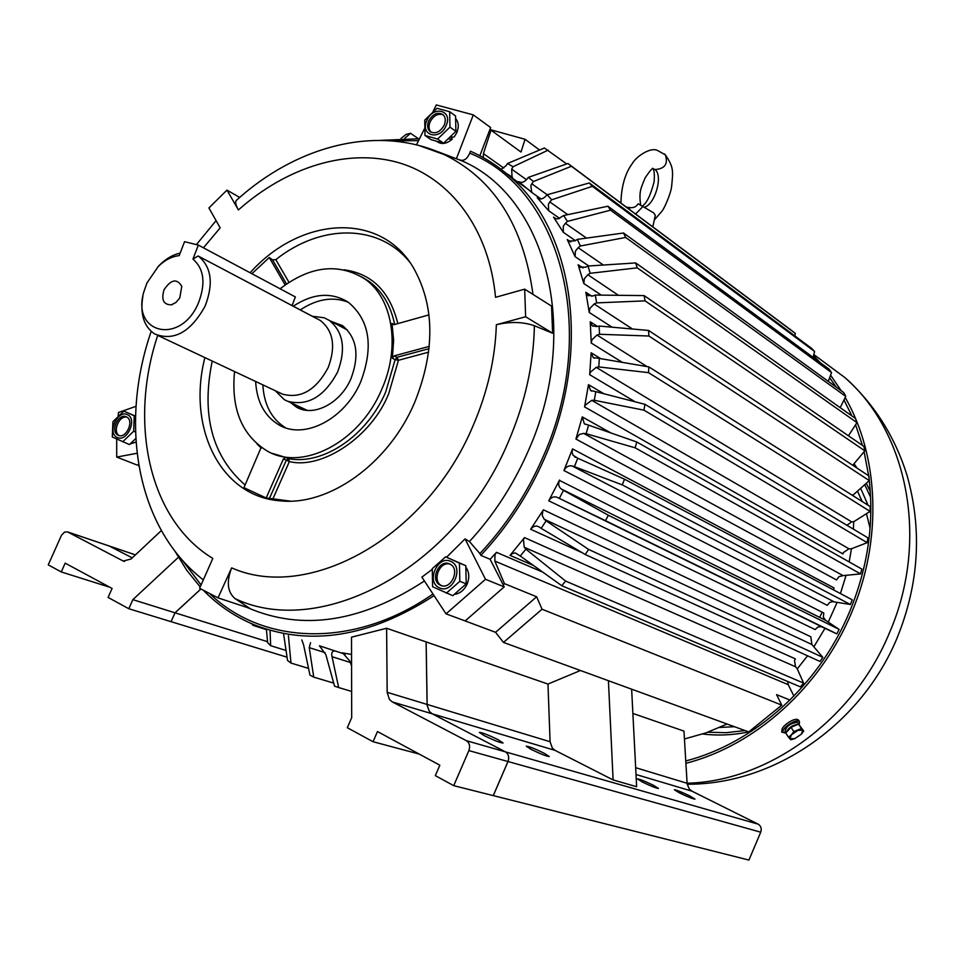<?xml version="1.0" encoding="UTF-8"?>
<svg xmlns="http://www.w3.org/2000/svg" width="965" height="965" viewBox="0 0 965 965"><rect width="100%" height="100%" fill="white"/><g stroke="black" fill="none" stroke-linecap="round" stroke-linejoin="round"><path stroke-width="1.45" d="M449.823 137.187L454.213 136.982L456.771 132.736C459.087 126.91 458.701 122.169 455.613 118.526M436.445 141.18L436.892 141.481C441.5 144.75 446.65 143.942 452.344 139.069L451.029 137.163M447.977 138.96L452.344 139.069M426.904 120.384C433.152 104.968 453.309 110.372 446.083 125.691C439.69 141.252 419.654 135.534 426.904 120.384M449.98 127.127L449.654 111.711L437 108.297L424.745 120.142L424.998 135.474L430.981 139.623L443.562 143.194L437.591 139.044L449.98 127.127L455.902 131.337L443.562 143.194M428.737 120.89C426.976 125.366 427.386 128.9 429.944 131.481C435.263 134.376 440.016 132.265 444.214 125.173C445.963 120.722 445.577 117.211 443.068 114.642C437.724 111.687 432.959 113.761 428.737 120.89M443.237 114.799C438.026 113.146 433.647 115.498 430.113 121.855C428.388 126.198 428.725 129.672 431.138 132.265M449.654 111.711L455.552 115.969L455.902 131.337M424.998 135.474L437.591 139.044M117.187 437.435C106.886 433.261 117.477 409.534 127.356 414.661C137.778 418.714 127.078 442.718 117.187 437.435M135.534 416.373L123.846 411.126L112.917 421.693L112.29 437L129.491 444.588L135.8 438.532M118.164 435.239C126.005 439.437 134.69 420.571 126.584 416.964L126.367 416.856C118.49 412.743 109.889 431.62 118.044 435.167L118.164 435.239M123.846 411.126L135.534 416.18M122.639 441.849L133.665 431.234L135.522 431.994M133.665 431.234L134.244 415.831M126.97 417.182C119.262 414.938 112.157 431.789 119.214 435.589M439.328 587.769C425.698 582.136 437.652 554.718 450.8 561.425C464.599 566.901 452.501 594.693 439.328 587.769M446.337 593.186L459.822 581.328L459.437 563.09L445.637 556.841L432.284 568.65L432.597 586.768L452.778 595.67L466.228 583.861L465.806 565.695L445.637 556.841M440.438 585.224C450.788 590.689 460.691 569.133 450.112 564.175L449.69 563.97C439.244 558.602 429.497 580.255 440.185 585.104L440.438 585.224M459.822 581.328L466.228 583.861M459.437 563.09L465.806 565.695M450.124 564.187C439.714 560.581 431.584 581.111 441.632 585.659L440.185 585.104M157.681 267.076L159.768 264.88C166.149 258.62 172.94 254.688 180.153 253.083M314.59 317.461L198.537 256.22C211.468 267.016 213.675 283.613 205.159 306.014C190.684 332.201 173.821 341.501 154.569 333.926C143.869 326.508 139.961 314.095 142.82 296.701M192.94 259.103C204.073 268.789 205.895 283.433 198.404 303.022C180.913 345.229 131.361 334.035 143.761 292.093L146.921 283.022L158.212 266.521C164.834 260.067 171.818 256.437 179.176 255.629L184.556 241.684L198.332 245.074L192.94 259.103L198.139 255.966M312.298 316.255L324.18 317.774L329.294 320.392C343.371 331.9 346.145 349.101 337.617 371.995C324.264 396.856 307.497 406.579 287.317 401.163L284.241 399.619L275.097 390.536M164.086 289.693C161.059 299.765 163.483 304.819 171.348 304.819L175.956 302.467L179.755 297.956L181.794 286.352C176.921 278.234 171.022 279.355 164.086 289.693M292.093 305.579L295.362 296.943L198.332 245.074M316.846 318.703L198.537 256.22M869.272 480.618C874.109 524.731 867.487 568.602 849.393 612.244C818.694 685.838 754.051 743.436 685.753 760.963M813.519 355.663L820.009 362.454M830.588 375.18L841.239 390.753M845.219 397.508C879.115 456.626 882.673 540.328 851.42 613.077C820.383 687.502 754.944 745.704 685.898 763.291M829.635 377.737L836.209 387.098M843.989 399.993L851.914 415.939M855.581 424.769L862.433 445.384M864.097 451.753L868.657 475.793M785.848 733.159L781.674 732.073L782.048 730.143M454.226 594.392C459.883 593.668 464.189 590.23 467.132 584.102C469.641 577.637 469.219 572.004 465.842 567.179M793.857 731.603L791.433 734.787L797.898 730.384L802.832 730.095L801.469 728.478L793.857 731.603L790.998 727.308L798.598 724.184L803.736 731.012L802.832 730.095L801.324 734.172L803.736 731.012M796.752 724.944L791.228 727.14L787.283 731.289M788.562 737.26L789.949 738.864L791.433 734.787L788.562 737.26L785.715 732.966L790.998 727.308M794.895 738.551L801.324 734.172L794.895 738.551L789.949 738.864L790.878 739.769L794.895 738.551M801.469 728.478L798.598 724.184M783.387 732.483C780.227 729.528 794.533 718.997 798.827 721.145L799.527 721.615L799.201 724.643M783.218 732.218L782.374 730.939C779.201 727.984 793.507 717.453 797.802 719.601L798.67 720.348M130.179 443.924L136.029 442.079M786.065 732.592C788.405 727.719 792.53 724.944 798.441 724.257M785.908 732.761L785.003 731.41C786.137 726.343 790.251 723.316 797.355 722.327L798.055 722.918M798.755 724.353L799.478 725.173M652.521 168.296L655.018 169.55C664.873 168.827 668.311 163.929 665.355 154.846L664.33 153.905M626.418 207.149L629.518 207.535C633.45 208.114 636.333 206.86 638.142 203.772L653.619 212.819L655.295 215.279M629.53 209.465L629.518 207.535M642.895 206.534L635.621 214.013M498.133 739.721L503.091 743.002C500.304 742.869 494.02 740.408 484.237 735.644L479.352 732.399C482.138 732.544 488.411 734.98 498.133 739.721M544.212 753.231L549.242 756.5C546.648 756.355 540.641 754.003 531.232 749.431L526.263 746.198C528.868 746.343 534.851 748.683 544.212 753.231M653.317 785.233L658.48 788.453C656.297 788.296 650.929 786.149 642.376 782.024L637.274 778.851C639.457 779.008 644.801 781.131 653.317 785.233M689.794 795.932L694.981 799.117C692.918 798.96 687.755 796.885 679.481 792.916L674.354 789.756C676.405 789.925 681.555 791.976 689.794 795.932M795.377 658.878L794.521 660.337L795.51 666.755L524.248 547.264L523.44 539.435L524.514 537.614L795.377 658.878M810.829 636.779L811.879 644.499L544.224 519.242L542.234 515.563L542.849 510.919L543.416 509.822L810.829 636.779M823.772 612.98L823.362 617.25L825.726 620.411L561.28 488.99C558.687 486.963 558.059 484.092 559.398 480.377L823.772 612.98M575.936 439.051L579.362 434.479L583.656 433.406L843.072 575.61L838.923 576.66L836.571 579.965L575.936 439.051L582.269 416.904L610.845 432.923M584.573 406.904L585.092 405.276L591.75 400.33L848.947 548.795L843.338 552.595L842.94 553.922L584.573 406.904L588.481 384.661L603.945 393.756M635.115 401.79L589.687 374.709L590.351 372.237L596.213 367.351L851.673 521.872L846.932 525.274M622.328 362.357L591.243 343.058L591.943 339.764L597.009 335.048L647.069 366.604M612.1 327.195L589.253 312.479L589.892 308.414L594.163 303.987L632.485 329.017M601.304 295.133L583.825 283.529L584.32 278.74L587.818 274.711L618.456 295.314M588.795 265.966L575.104 256.666L575.369 251.226L578.144 247.679L603.354 265.025M575.393 240.647L563.319 232.3L563.283 226.28L565.381 223.301L586.527 238.114M559.652 218.416L548.735 210.768L548.337 204.266L549.821 201.926L567.794 214.64M512.041 176.957L511.655 169.128L526.48 179.695M541.027 198.947L531.679 192.361L530.859 185.449L531.799 183.796L547.203 194.773L545.237 196.751C542.427 199.236 539.833 199.634 537.433 197.934L538.434 198.585M319.499 645.826L325.856 654.656L334.553 686.151L338.679 687.562L331.924 656.152C331.224 652.666 332.286 650.941 335.12 650.965L345.229 654.198M301.804 639.94L303.553 644.68L309.958 675.114L313.746 677.128L309.246 647.636L310.561 642.738M460.45 160.154L460.51 160.178C464.286 160.95 467.362 158.622 469.738 153.182L470.498 151.215C484.526 157.379 497.482 165.666 509.375 176.076C573.536 229.791 592.329 350.91 544.489 458.315C528.47 494.864 507.252 527.228 480.811 555.37L490.124 559.29L496.505 552.342L494.997 554.706L494.816 561.075L504.442 583.644L503.211 584.899L504.225 586.889L485.492 579.302L465.046 538.892L469.436 541.546C493.718 515.189 513.296 485.069 528.144 451.198C582.474 330.512 545.888 196.643 461.958 160.866L437.784 151.698M819.659 617.395L822.083 612.425M261.213 447.265L243.94 487.687L266.183 497.976L290.26 501.125M250.116 272.757C299.958 216.872 379.559 210.768 413.153 267.257C434.925 305.579 435.372 350.802 414.48 402.9C388.485 464.02 328.776 506.275 280.079 500.811C220.153 496.517 187.005 427.302 204.894 357.557M212.228 361.006C201.13 414.902 212.095 456.24 245.122 485.009M157.681 335.47C128.478 423.225 148.96 519.846 212.819 558.421L199.61 588.3L218.006 597.854L231.648 567.866C226.268 581.943 227.451 592.221 235.183 598.698C320.947 639.457 455.601 568.445 508.459 441.584C524.996 403.093 533.633 364.481 534.393 325.736L552.631 333.227L551.546 306.098L524.67 289.15L495.54 297.317C489.134 228.765 450.414 178.03 399.076 162.796C347.509 147.814 286.665 167.09 238.415 209.924L226.968 190.105L208.922 207.958L220.177 227.861L203.446 247.812M280.091 288.776C310.199 265.918 338.389 262.613 364.686 278.873C392.755 297.908 400.897 347.05 381.513 389.872C359.414 442.633 302.021 471.885 266.859 450.812C241.696 435.01 230.937 408.569 234.567 371.501M429.003 314.867L393.961 324.698L392.007 323.444L393.623 340.368L392.357 358.208L394.287 355.856L429.292 346.363M428.665 352.141L398.449 360.283L397.049 357.315L395.119 359.668L398.449 360.283L388.811 393.37C372.128 436.313 322.081 469.895 289.379 461.547L288.559 458.665C323.058 465.395 367.038 435.903 385.698 391.983L395.119 359.668L392.357 358.208M533.368 565.418L510.027 555.37L524.514 537.614M582.39 552.824L530.654 529.242L543.416 509.822M825.726 620.411L839.14 629.409L836.824 633.86L821.203 626.623L817.777 627.057L815.123 629.566L548.723 500.787L559.531 480.075M837.029 602.606L828.296 621.979M824.991 628.287L814.074 646.466M807.56 655.814L797.247 668.866M563.922 470.534C565.876 466.831 568.59 465.287 572.04 465.926L574.404 466.626L577.758 458.23L624.524 479.207L852.228 599.808L850.418 604.488L832.421 601.617L829.611 602.51L827.246 605.332L563.922 470.534L572.559 448.906L833.989 587.914L833.651 589.965M293.264 306.195C313.167 293.215 331.514 291.888 348.281 302.226C369.655 320.078 373.829 346.568 360.777 381.694C344.988 419.401 303.746 440.33 278.596 424.697C264.422 415.963 256.762 401.536 255.629 381.392M262.842 384.782C263.988 404.709 271.563 419.039 285.568 427.797M331.152 321.381L342.322 325.555C356.833 337.412 359.728 355.084 351.007 378.57C340.488 403.672 312.865 417.592 296.062 406.856L290.598 402.586M298.426 406.241L302.31 409.498M386.615 628.251L387.17 692.327L389.414 699.444L392.26 701.893L466.336 740.674C469.533 742.869 470.377 746.174 468.881 750.601L453.719 785.655L435.312 775.631L439.847 765.197L377.472 731.554L373.045 741.723L347.316 727.707L351.694 717.658L351.501 637.177L386.615 628.251L547.975 684.064L580.447 670.506M434.069 595.658C369.764 637.19 309.584 646.815 253.554 624.5C234.76 616.587 218.223 605.369 203.941 590.857M200.201 586.949L186.691 570.194L175.184 551.57M727.091 724.027L705.97 732.869L684.438 738.985M632.883 713.437L683.968 731.108L687.152 784.002L689.348 789.105L691.953 791.167L758.14 824.146C760.999 825.98 761.868 828.658 760.734 832.192L748.924 860.068L493.26 795.606M319.415 645.802L335.12 650.965M343.347 653.028L351.55 654.463M138.683 464.732L137.102 465.021L116.717 457.084L137.066 453.273M433.056 111.47L436.301 104.932L473.308 114.895L490.666 127.585L479.834 155.715M231.648 567.866C308.342 602.16 426.204 537.843 472.971 425.999C487.458 392.405 495.25 358.642 496.348 324.723L525.635 316.749L524.67 289.15M409.679 262.046C378.377 223.253 320.32 224.085 275.821 259.657L272.528 259.826L269.283 257.522L251.913 273.722M238.415 209.924C235.677 205.087 234.99 201.914 236.353 200.406C296.159 145.86 377.653 123.58 444.274 154.581L418.472 145.341M239.694 197.451L226.968 190.105M525.635 316.749L552.631 333.227M496.348 324.723C510.364 321.454 523.042 321.791 534.393 325.736M218.343 597.998L249.694 608.312L235.183 598.698M261.274 448.122L256.955 443.888M285.121 284.892L269.283 257.522M343.998 269.802C371.947 273.553 389.896 291.49 397.833 323.613M266.183 497.976L283.396 458.954L285.652 457.41L272.166 453.345M485.492 579.302L446.023 613.849L421.886 577.118L432.224 569.35M446.554 557.215L465.046 538.892M424.443 128.815L416.482 144.834M473.308 114.895L456.397 158.73M469.738 153.182C559.483 188.525 600.302 329.753 542.752 457.615C526.938 493.73 505.986 525.72 479.894 553.572L469.436 541.546M490.124 559.29L503.211 584.899M479.894 553.572L480.811 555.37M446.023 613.849L465.154 620.929L504.225 586.889M116.717 457.084L116.705 439.111M118.164 415.879L118.514 412.465L136.017 406.313M419.51 138.743L380.873 140.347M853.687 521.643L853.398 529.146M851.456 548.735L849.176 561.919M845.895 575.888L840.431 593.559M531.679 192.361L518.76 181.685M512.475 177.283L506.118 173.29M548.735 210.768L537.216 197.716M563.319 232.3L553.536 217.125L555.912 218.778M575.104 256.666L567.275 239.561L570.846 242.01M583.825 283.529L578.144 264.748L582.92 267.968M589.253 312.479L585.864 292.298L591.847 296.243M591.243 343.058L590.254 321.803L597.468 326.411M589.687 374.709L591.147 352.78L600.737 358.666M348.317 302.25C332.925 296.339 316.918 298.897 300.308 309.922M343.745 326.58L338.787 325.434M414.033 751.277L413.478 752.543L373.045 741.723M453.719 785.655L493.26 795.618L507.964 761.53C509.411 757.223 508.555 753.991 505.395 751.844C508.591 754.003 509.448 757.236 508 761.53L493.296 795.63M426.108 641.906L427.121 705.294L429.341 711.386L432.163 713.786L505.395 751.844L432.199 713.798L429.377 711.398L427.157 705.306L426.144 641.918M787.669 681.483L788.248 684.68L793.93 696.091M495.552 632.304L536.649 596.78L542.041 609.217L781.759 705.138L748.719 731.916L503.489 642.425L495.552 632.304L462.464 619.928M755.535 728.539L754.22 728.044M536.649 596.78L504.442 583.644M781.759 705.138L776.572 694.631L789.961 700.083M539.568 150.021L525.081 139.298L520.979 152.036L491.028 130.179L483.417 153.628L483.26 157.572M489.846 129.696L491.028 130.179M138.791 466.167L138.743 465.082M649.228 224.182L656.116 229.32M251.72 623.728L252.914 625.332L252.939 624.246M266.4 629.168L267.607 642.618L270.622 645.682L270.055 630.254M283.626 634.126L287.546 660.494L290.972 663.064L288.414 635.658M342.551 652.774L349.861 661.085L351.574 666.019M631.641 689.191L636.635 786.716L613.113 779.937L555.104 750.396L552.366 748.165L550.086 741.735L547.975 684.064M267.522 641.677L175.039 612.811L200.865 589.06M109.286 546.021L132.253 557.879L109.25 546.009M178.392 557.3L132.856 599.651L128.815 608.734L108.092 597.444L112.085 588.445L65.174 563.15L61.253 571.943L103.774 585.345L104.304 584.259L103.774 585.345L109.889 587.263M175.039 612.811L171.082 621.665M608.42 680.711L613.113 779.937M414.057 751.289L413.478 752.531M542.041 609.217L503.489 642.425M531.799 183.796L533.44 181.529L528.374 177.367L526.601 179.538C523.911 182.409 521.257 183.097 518.639 181.589M511.655 169.128L513.054 166.74L507.506 163.519L505.962 165.811L501.064 169.261M551.691 199.803L592.365 186.329L589.289 182.964L547.203 194.761L551.691 199.803L549.821 201.926M565.381 223.301L567.444 221.383L563.632 215.521L558.204 218.862L555.538 218.657L553.536 217.125M578.144 247.679L580.375 246.003L577.323 239.38L575.019 240.888L568.361 240.948L567.275 239.561M587.818 274.711L590.194 273.3L587.975 266.026L585.55 267.245L579.579 266.871L578.144 264.748M594.163 303.987L596.647 302.889L595.308 295.061L592.812 295.966L587.589 295.254L585.864 292.298M597.009 335.048L599.542 334.276L599.144 326.037L596.599 326.604L592.184 325.675L590.254 321.803M852.035 495.105L853.422 494.768L869.284 480.594L868.838 475.902L648.564 330.452L599.144 326.037M596.213 367.351L598.77 366.929L599.325 358.425L593.21 357.605L591.147 352.78M851.673 521.872L853.892 521.631L870.08 511.39L870.201 506.565L648.866 366.905L599.325 358.425M591.75 400.33L594.295 400.282L595.803 391.657L590.604 390.499L588.481 384.661M848.947 548.795L851.154 548.856L867.185 542.68L867.873 537.819L644.934 404.323L595.803 391.657M583.656 433.406L586.129 433.719L588.578 425.131L584.344 423.78L582.269 416.904M843.072 575.61L860.599 573.898L861.866 569.085L636.779 441.994L588.578 425.131M577.758 458.23L572.945 455.13L572.076 452.187L572.559 448.906M561.413 489.074L563.524 490.329L559.326 498.374L557.119 497.313L822.289 626.997M548.723 500.787C551.039 497.313 553.838 496.155 557.119 497.313M544.224 519.242L546.13 520.835L541.172 528.362L538.856 526.769C535.877 525.358 533.138 526.178 530.654 529.242M541.172 528.362L585.224 554.513L588.59 549.423L822.831 657.346L811.879 644.499M524.248 547.264L525.901 549.157L520.28 556.045L515.358 552.933L512.524 553.476L510.027 555.37M520.28 556.045L561.787 585.719L565.611 581.075L803.604 683.099L797.018 668.347L795.51 666.755M489.918 129.539L525.081 139.298M404.709 138.333L410.559 133.291L406.169 134.352L401.054 138.429M266.437 629.65L252.914 625.332M286.062 650.47L270.622 645.682M308.535 668.395L290.972 663.064M333.709 683.099L313.746 677.128M351.634 691.41L338.679 687.562M413.515 752.555L419.268 754.099M287.051 657.189L171.119 621.689M528.374 177.367L567.963 163.495L792.12 330.886L795.305 333.407L794.883 335.941M533.44 181.529L571.425 166.257L567.963 163.495M507.506 163.519L544.393 147.995L566.684 163.941M513.054 166.74L548.18 150.13M589.289 182.964L811.77 348.498L814.617 351.501L813.073 357.352M563.632 215.521L607.938 206.221L829.092 369.137L831.541 372.599L828.296 381.368M567.444 221.383L610.568 210.153L607.938 206.221M577.323 239.38L623.523 232.999L843.748 392.562L845.762 396.422L840.189 407.652M580.375 246.003L625.646 237.45L623.523 232.999M587.975 266.026L635.694 262.938L855.424 418.436L856.956 422.634L848.452 435.794M590.194 273.3L637.25 267.836L635.694 262.938M595.308 295.061L644.113 295.592L863.856 446.361L864.857 450.848L852.734 465.275M596.647 302.889L645.066 300.875L644.113 295.592M599.542 334.276L648.89 336.013L648.564 330.452M598.77 366.929L648.528 372.659L648.866 366.905M594.295 400.282L643.945 410.161L644.934 404.323M586.129 433.719L635.139 447.808L636.779 441.994M574.404 466.626L622.256 484.888L624.524 479.207M850.418 604.488L622.256 484.888M559.326 498.374L605.513 520.69L608.348 515.25L563.524 490.329M836.824 633.86L605.513 520.69M588.59 549.423L546.13 520.835M822.831 657.346L820.033 661.495L585.224 554.513M565.611 581.075L525.901 549.157M803.604 683.099L800.383 686.875L561.787 585.719M410.559 133.291L418.364 138.658M571.425 166.257L795.305 333.407M592.365 186.329L814.617 351.501M610.568 210.153L831.541 372.599M625.646 237.45L845.762 396.422M637.25 267.836L856.956 422.634M645.066 300.875L864.857 450.848M648.89 336.013L869.284 480.594M648.528 372.659L870.08 511.39M643.945 410.161L867.185 542.68M635.139 447.808L860.599 573.898M608.348 515.25L839.14 629.409M61.253 571.943L48.25 564.863L61.543 535.153L64.595 532.065L67.526 531.896L123.279 561.063L131.059 558.988L161.336 530.593M128.815 608.734L171.07 621.677L175.003 612.799L132.856 599.651M200.829 589.036L175.003 612.799M158.562 335.808L282.576 394.142C300.851 399.003 316.05 390.149 328.172 367.581C335.941 346.761 333.42 331.128 320.633 320.694L317.509 318.933M864.724 484.671L870.599 497.252M755.04 728.346L753.146 728.816M744.98 730.553L726.247 732.676L707.743 732.23M719.721 727.441L734.449 726.705M870.804 513.489L870.092 511.173M868.078 505.226L860.671 488.302M702.641 733.991C717.743 735.849 733.074 735.149 748.647 731.892M748.804 731.856L751.494 731.253M687.092 783.218C767.971 781.493 853.603 720.011 889.489 632.726C929.645 540.316 907.763 431.946 844.833 377.52L817.572 357.34M857.499 491.137L862.203 501.523M866.474 513.669L870.068 528.229M870.261 491.487L866.293 483.272M857.21 468.23L853.989 463.779M644.258 207.185C654.704 205.087 663.462 175.727 655.018 169.55M496.505 552.342L542.825 572.173M151.179 331.417C119.576 422.634 135.546 526.673 202.553 579.29L203.326 579.893M392.007 323.444L394.178 324.638M394.673 324.493C390.741 305.35 382.116 290.923 368.811 281.225L362.032 277.088M532.994 294.397C523.488 225.653 493.911 179.056 444.274 154.581L460.51 160.178M272.528 259.826L286.509 283.963M275.821 259.657L288.981 282.311M429.075 348.655L397.049 357.315L394.287 355.856M269.609 498.061L286.316 460.209L289.379 461.547L273.035 498.567M283.396 458.954L286.316 460.209L288.559 458.665L285.652 457.41M247.342 607.54C301.936 631.279 360.958 622.425 424.431 580.99M391.995 140.878L418.569 140.637M432.983 594.006C354.083 648.926 263.614 644.958 210.418 594.331M201.082 584.959L182.313 560.183M468.881 750.601L507.964 761.53M466.336 740.674L758.14 824.146M392.26 701.893L432.163 713.786M387.17 692.327L427.085 704.426M788.248 684.68L494.816 561.075M483.417 153.628L503.79 168.067M325.181 652.678L309.246 647.636M350.343 662.473L332.032 656.695M687.092 783.278L635.658 767.682M550.086 741.735L427.121 704.438M572.04 465.926L834.134 601.834M109.938 546.274L135.426 554.899M760.734 832.192L508 761.53M691.953 791.167L636.007 774.497M555.104 750.396L432.199 713.798M67.743 532.005L109.901 546.262M122.869 560.858L124.545 561.413M430.921 132.157L429.944 131.481M118.792 435.468L118.044 435.167M347.472 330.054L329.294 320.392M172.578 304.445L171.348 304.819M158.212 266.521L159.768 264.88M307.292 410.378L288.571 401.645M687.189 784.219C774.799 784.69 861.757 723.895 897.293 637.503C919.09 583.56 922.323 529.471 906.991 475.226C894.82 436.325 874.097 403.756 844.833 377.52L813.809 354.565M799.527 721.615L798.489 720.083M799.249 724.715L797.91 722.713M654.282 220.008L661.99 211.166C664.077 208.826 670.651 194.399 671.616 186.534C673.1 170.841 673.896 167.428 665.355 154.846M652.919 168.622C654.318 170.576 654.692 175.039 654.053 182.011C650.386 195.871 646.381 203.904 642.063 206.124M652.991 168.573C652.449 167.85 649.903 170.841 645.332 177.536C640.483 188.971 638.902 191.89 640.663 205.388M665.319 154.798L657.31 150.371C650.398 147.078 636.418 156.197 632.159 163.748C625.079 173.398 621.339 186.51 620.941 203.06M655.319 215.123L652.883 226.558M620.845 201.42L620.133 202.445M286.46 500.871L280.079 500.811M361.996 277.052L364.686 278.873M285.278 427.7L278.596 424.697M300.525 408.931L296.062 406.856M216.076 220.611L196.426 244.603M528.917 189.876L509.375 176.076M537.433 197.934L538.168 198.44M554.212 217.861L554.984 218.392M568.361 240.948L569.157 241.491M579.579 266.871L580.411 267.426M587.589 295.254L588.457 295.833M592.184 325.675L593.089 326.242M593.21 357.605L594.151 358.172M590.604 390.499L591.557 391.066M584.344 423.78L585.321 424.323M574.513 456.807L575.502 457.338M561.28 488.99L825.606 620.326M109.721 546.166L135.45 554.875M67.526 531.896L109.672 546.154M123.279 561.063L124.087 561.328"/></g></svg>
